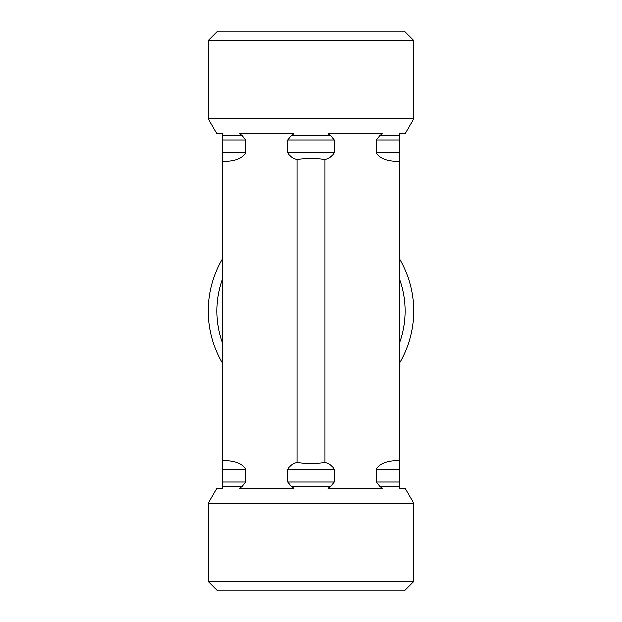 <?xml version="1.0" encoding="UTF-8"?>
<svg xmlns="http://www.w3.org/2000/svg" width="622" height="622" viewBox="0 0 622 622"><rect width="100%" height="100%" fill="white"/><g stroke="black" fill="none" stroke-linecap="round" stroke-linejoin="round"><path stroke-width="0.93" d="M208.37 40.43L413.63 40.43L413.63 118.88L208.37 118.88L208.37 40.43L217.7 31.1L404.3 31.1L413.63 40.43M413.63 118.88L405.054 133.73L399.635 133.73L399.635 161.72L397.668 161.72C390.46 161.051 380.143 160.352 376.341 152.39C380.143 160.352 390.46 161.051 397.668 161.72M224.332 161.72C231.54 161.051 241.857 160.352 245.659 152.39C241.857 160.352 231.54 161.051 224.332 161.72L222.365 161.72L222.365 133.73L216.946 133.73L208.37 118.88M399.635 152.39L376.341 152.39L376.341 139.966L380.128 135.301L382.569 133.73L328.066 133.73L330.507 135.301L334.294 139.966L334.294 152.39C332.303 156.332 329.209 158.734 324.995 159.59C315.665 158.299 306.335 158.299 297.005 159.59C292.791 158.734 289.697 156.332 287.706 152.39L287.706 139.966L291.493 135.301L293.934 133.73L239.431 133.73L241.872 135.301L245.659 139.966L245.659 152.39L222.365 152.39M399.635 161.72L399.635 488.27L405.054 488.27L413.63 503.12L208.37 503.12L208.37 581.57L413.63 581.57L413.63 503.12M324.995 159.59L324.995 462.41C329.209 463.266 332.303 465.668 334.294 469.61L334.294 482.034L330.507 486.699L328.066 488.27L382.569 488.27L380.128 486.699L376.341 482.034L376.341 469.61C380.143 461.648 390.46 460.949 397.668 460.28L399.635 460.28M297.005 159.59L297.005 462.41C306.335 463.701 315.665 463.701 324.995 462.41M222.365 362.735A102.63 102.63 0 0 1 222.365 259.265M399.635 259.265A102.63 102.63 0 0 1 399.635 362.735M222.365 279.535A94.054 94.054 0 0 0 222.365 342.465M399.635 342.465A94.054 94.054 0 0 0 399.635 279.535M208.37 503.12L216.946 488.27L222.365 488.27L222.365 460.28L224.332 460.28C231.54 460.949 241.857 461.648 245.659 469.61C241.857 461.648 231.54 460.949 224.332 460.28M222.365 161.72L222.365 460.28M208.37 581.57L217.7 590.9L404.3 590.9L413.63 581.57M397.668 460.28C390.46 460.949 380.143 461.648 376.341 469.61L399.635 469.61M222.365 469.61L245.659 469.61L245.659 482.034L241.872 486.699L239.431 488.27L293.934 488.27L291.493 486.699L287.706 482.034L287.706 469.61C289.697 465.668 292.791 463.266 297.005 462.41M287.706 152.39L334.294 152.39M287.706 139.966L334.294 139.966M222.365 139.966L245.659 139.966M376.341 139.966L399.635 139.966M291.493 135.301L330.507 135.301M222.365 135.301L241.872 135.301M380.128 135.301L399.635 135.301M222.365 482.034L245.659 482.034M376.341 482.034L399.635 482.034M222.365 486.699L241.872 486.699M380.128 486.699L399.635 486.699M291.493 486.699L330.507 486.699M287.706 469.61L334.294 469.61M287.706 482.034L334.294 482.034"/></g></svg>

